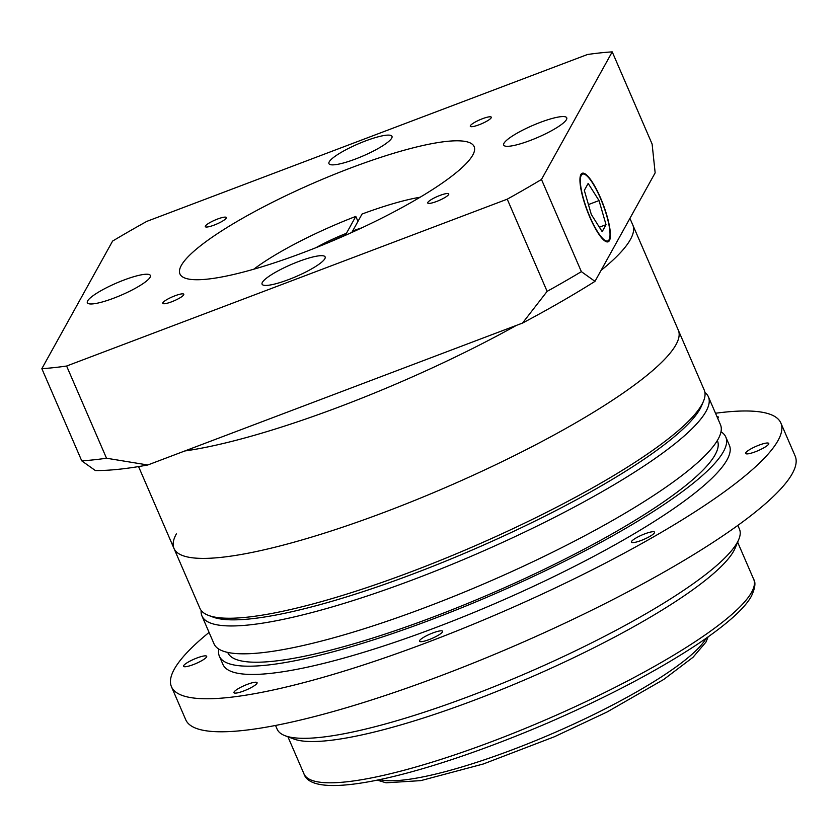 <?xml version="1.0" encoding="UTF-8"?>
<svg xmlns="http://www.w3.org/2000/svg" width="837" height="837" viewBox="0 0 837 837"><rect width="100%" height="100%" fill="white"/><g stroke="black" fill="none" stroke-linecap="round" stroke-linejoin="round"><path stroke-width="1.26" d="M629.926 218.342L632.782 224.954A274.766 51.957 156.6 0 1 630.428 239.476A274.766 51.957 156.6 0 0 632.782 224.954L678.326 330.197A274.766 51.957 156.6 0 1 675.961 344.718A274.766 51.957 156.6 0 1 416.345 499.762A274.766 51.957 156.6 0 1 173.981 548.444L199.886 608.279A274.766 51.957 -23.4 0 0 208.57 615.425A274.766 51.957 -23.4 0 0 466.743 549.396A274.766 51.957 -23.4 0 0 701.856 404.564A274.766 51.957 -23.4 0 0 703.467 401.258A274.766 51.957 -23.4 0 0 704.22 390.032L678.326 330.197A274.766 51.957 156.6 0 1 675.961 344.718A274.766 51.957 156.6 0 1 416.345 499.762A274.766 51.957 156.6 0 1 173.981 548.444A274.766 51.957 156.6 0 1 176.345 533.912M630.428 239.476A274.766 51.957 156.6 0 1 601.06 270.403A274.766 51.957 156.6 0 0 630.428 239.476M516.46 325.373A274.766 51.957 156.6 0 1 184.778 450.976A274.766 51.957 156.6 0 0 516.46 325.373M470.384 125.686A11.446 2.166 -23.4 0 0 470.289 126.282A11.446 2.166 -23.4 0 0 480.386 124.263A11.446 2.166 -23.4 0 0 491.204 117.797A11.446 2.166 -23.4 0 0 491.298 117.19A11.446 2.166 -23.4 0 0 481.202 119.22A11.446 2.166 -23.4 0 0 470.384 125.686M427.833 202.408A11.446 2.166 -23.4 0 0 427.738 203.014A11.446 2.166 -23.4 0 0 437.835 200.985A11.446 2.166 -23.4 0 0 448.653 194.519A11.446 2.166 -23.4 0 0 448.758 193.922A11.446 2.166 -23.4 0 0 438.651 195.942A11.446 2.166 -23.4 0 0 427.833 202.408M162.87 302.743A11.446 2.166 -23.4 0 0 162.776 303.35A11.446 2.166 -23.4 0 0 172.872 301.32A11.446 2.166 -23.4 0 0 183.69 294.865A11.446 2.166 -23.4 0 0 183.784 294.258A11.446 2.166 -23.4 0 0 173.688 296.288A11.446 2.166 -23.4 0 0 162.87 302.743M205.421 226.021A11.446 2.166 -23.4 0 0 205.316 226.628A11.446 2.166 -23.4 0 0 215.412 224.598A11.446 2.166 -23.4 0 0 226.231 218.133A11.446 2.166 -23.4 0 0 226.335 217.526A11.446 2.166 -23.4 0 0 216.239 219.556A11.446 2.166 -23.4 0 0 205.421 226.021M87.634 300.922A34.348 6.497 -23.4 0 0 87.341 302.743A34.348 6.497 -23.4 0 0 117.63 296.654A34.348 6.497 -23.4 0 0 150.085 277.277A34.348 6.497 -23.4 0 0 150.378 275.467A34.348 6.497 -23.4 0 0 120.089 281.546A34.348 6.497 -23.4 0 0 87.634 300.922M262.379 282.372A34.348 6.497 -23.4 0 0 262.086 284.193A34.348 6.497 -23.4 0 0 292.385 278.104A34.348 6.497 -23.4 0 0 324.84 258.727A34.348 6.497 -23.4 0 0 325.133 256.907A34.348 6.497 -23.4 0 0 294.833 262.996A34.348 6.497 -23.4 0 0 262.379 282.372M503.989 143.263A34.348 6.497 -23.4 0 0 503.696 145.083A34.348 6.497 -23.4 0 0 533.985 138.994A34.348 6.497 -23.4 0 0 566.44 119.618A34.348 6.497 -23.4 0 0 566.733 117.797A34.348 6.497 -23.4 0 0 536.444 123.886A34.348 6.497 -23.4 0 0 503.989 143.263M329.234 161.813A34.348 6.497 -23.4 0 0 328.941 163.633A34.348 6.497 -23.4 0 0 359.24 157.544A34.348 6.497 -23.4 0 0 391.685 138.168A34.348 6.497 -23.4 0 0 391.988 136.347A34.348 6.497 -23.4 0 0 361.689 142.436A34.348 6.497 -23.4 0 0 329.234 161.813M589.959 216.94A35.719 8.37 69.3 0 0 607.829 240.941A35.719 8.37 69.3 0 0 600.391 198.128A35.719 8.37 69.3 0 0 582.521 174.127A35.719 8.37 69.3 0 0 589.959 216.94M600.527 197.888A36.64 8.579 69.3 0 0 582.196 173.269A36.64 8.579 69.3 0 0 589.823 217.181A36.64 8.579 69.3 0 0 608.154 241.788A36.64 8.579 69.3 0 0 600.527 197.888M181.315 265.455A160.285 30.31 -23.4 0 0 179.934 273.929A160.285 30.31 -23.4 0 0 321.314 245.534A160.285 30.31 -23.4 0 0 472.759 155.086A160.285 30.31 -23.4 0 0 474.14 146.611A160.285 30.31 -23.4 0 0 332.76 175.006A160.285 30.31 -23.4 0 0 181.315 265.455M357.964 221.407L355.798 216.406A114.491 21.647 -23.4 0 0 253.778 269.211M355.798 216.406L346.434 233.303A50.377 9.521 -23.4 0 0 316.093 247.626M625.072 227.099L655.151 172.851L652.117 144.058L612.224 51.873A366.355 69.272 -23.4 0 0 587.459 54.51L146.831 221.366A366.355 69.272 -23.4 0 0 112.597 241.077L41.85 368.667L81.744 460.852A366.355 69.272 -23.4 0 0 106.508 458.226L147.783 464.985L335.145 394.039L522.508 323.082L547.126 291.37A366.355 69.272 -23.4 0 0 581.37 271.648L594.981 281.358L625.072 227.099M594.981 281.358A343.463 64.951 156.6 0 1 522.508 323.082M41.85 368.667A366.355 69.272 -23.4 0 0 66.615 366.031L106.508 458.226M66.615 366.031L507.243 199.175L547.126 291.37M507.243 199.175A366.355 69.272 -23.4 0 0 541.476 179.463L581.37 271.648M541.476 179.463L612.224 51.873M147.783 464.985A343.463 64.951 156.6 0 1 95.366 470.551L81.744 460.852M420.143 197.218A114.491 21.647 -23.4 0 0 362.044 214.042L351.843 232.435M361.762 227.863A50.377 9.521 -23.4 0 0 352.68 230.939A50.325 9.521 -23.4 0 1 361.699 227.894M345.493 235.281L346.424 233.314L346.989 234.611L346.434 233.303A50.325 9.521 -23.4 0 0 316.156 247.606M591.32 214.492L602.169 231.65L606.03 224.682L599.03 200.566L588.17 183.418L584.32 190.376L591.32 214.492M588.442 204.584L599.03 200.566M599.365 227.214L606.03 224.682M329.359 242.217A43.503 8.224 156.6 0 1 345.43 235.113M201.958 615.959L214.01 643.82A275.907 52.176 -23.4 0 0 457.379 594.94A275.907 52.176 -23.4 0 0 718.083 439.247A275.907 52.176 -23.4 0 0 720.448 424.662L708.395 396.801A275.907 52.176 156.6 0 1 706.03 411.385A275.907 52.176 156.6 0 1 445.326 567.078A275.907 52.176 156.6 0 1 201.958 615.959A275.907 52.176 156.6 0 1 201.173 610.455M704.921 392.459A275.907 52.176 156.6 0 1 708.395 396.801M703.467 401.258L701.668 405.579A271.334 51.308 156.6 0 1 700.077 408.843A271.334 51.308 156.6 0 1 467.904 551.865A271.334 51.308 156.6 0 1 212.954 617.068L208.57 615.425M227.706 652.41L227.779 652.557A266.752 50.44 -23.4 0 0 463.06 605.308A266.752 50.44 -23.4 0 0 715.112 454.784A266.752 50.44 -23.4 0 0 717.403 440.68L717.34 440.534M738.778 539.415L735.168 548.057A245 46.328 156.6 0 1 733.735 550.997A245 46.328 156.6 0 1 524.088 680.146A245 46.328 156.6 0 1 293.881 739.019L285.124 735.733A251.874 47.625 -23.4 0 0 521.775 675.208A251.874 47.625 -23.4 0 0 737.303 542.439A251.874 47.625 -23.4 0 0 738.778 539.415A251.874 47.625 -23.4 0 0 739.458 529.13L737.847 525.395M717.738 418.395A12.597 2.385 -23.4 0 0 718.24 417.736A12.597 2.385 -23.4 0 0 718.345 417.077A12.597 2.385 -23.4 0 0 716.964 416.617M745.746 452.786A12.597 2.385 -23.4 0 0 745.641 453.455A12.597 2.385 -23.4 0 0 756.753 451.216A12.597 2.385 -23.4 0 0 768.648 444.112A12.597 2.385 -23.4 0 0 768.753 443.453A12.597 2.385 -23.4 0 0 757.642 445.682A12.597 2.385 -23.4 0 0 745.746 452.786M631.527 541.497A12.597 2.385 -23.4 0 0 631.412 542.167A12.597 2.385 -23.4 0 0 642.523 539.938A12.597 2.385 -23.4 0 0 654.429 532.824A12.597 2.385 -23.4 0 0 654.534 532.165A12.597 2.385 -23.4 0 0 643.423 534.393A12.597 2.385 -23.4 0 0 631.527 541.497M419.588 640.587A12.597 2.385 -23.4 0 0 419.473 641.257A12.597 2.385 -23.4 0 0 430.584 639.018A12.597 2.385 -23.4 0 0 442.48 631.914A12.597 2.385 -23.4 0 0 442.595 631.255A12.597 2.385 -23.4 0 0 431.484 633.483A12.597 2.385 -23.4 0 0 419.588 640.587M234.078 692.011A12.597 2.385 -23.4 0 0 233.973 692.67A12.597 2.385 -23.4 0 0 245.074 690.441A12.597 2.385 -23.4 0 0 256.98 683.337A12.597 2.385 -23.4 0 0 257.085 682.668A12.597 2.385 -23.4 0 0 245.973 684.896A12.597 2.385 -23.4 0 0 234.078 692.011M183.669 665.635A12.597 2.385 -23.4 0 0 183.565 666.294A12.597 2.385 -23.4 0 0 194.676 664.065A12.597 2.385 -23.4 0 0 206.572 656.961A12.597 2.385 -23.4 0 0 206.676 656.292A12.597 2.385 -23.4 0 0 195.576 658.531A12.597 2.385 -23.4 0 0 183.669 665.635M715.509 413.248A332.007 62.785 156.6 0 1 780.858 423.02L795.15 456.029A332.007 62.785 156.6 0 1 792.304 473.585A332.007 62.785 156.6 0 1 478.597 660.927A332.007 62.785 156.6 0 1 185.741 719.747L171.459 686.727A332.007 62.785 156.6 0 1 174.305 669.181A332.007 62.785 156.6 0 1 209.072 632.406M780.858 423.02A332.007 62.785 156.6 0 1 778.012 440.565A332.007 62.785 156.6 0 1 464.305 627.917A332.007 62.785 156.6 0 1 171.459 686.727M725.805 437.04L729.383 445.294A275.907 52.176 156.6 0 1 727.008 459.879A275.907 52.176 156.6 0 1 466.314 615.572A275.907 52.176 156.6 0 1 222.945 664.452L219.367 656.198A275.907 52.176 -23.4 0 0 462.735 607.317A275.907 52.176 -23.4 0 0 723.44 451.624A275.907 52.176 -23.4 0 0 725.805 437.04A275.907 52.176 -23.4 0 0 721.002 431.766M218.813 649.083A275.907 52.176 -23.4 0 0 219.367 656.198M275.54 725.459L277.152 729.184A251.874 47.625 -23.4 0 0 285.124 735.733M751.595 592.272A245 46.328 -23.4 0 0 753.698 579.319C755.874 582.552 755.12 588.139 751.438 596.07C745.798 606.626 730.46 621.996 697.566 644.166C657.38 670.719 607.578 696.928 548.151 722.791C426.232 775.104 312.986 802.673 303.998 773.922A245 46.328 -23.4 0 0 520.101 730.523A245 46.328 -23.4 0 0 751.595 592.272M379.611 779.624A183.177 34.641 -23.4 0 0 553.32 733.17A183.177 34.641 -23.4 0 0 706.083 638.349M173.981 548.444L138.565 466.586M606.04 241.611L607.829 240.941M580.742 174.797L582.521 174.127M708.092 636.926L705.936 642.115L693.015 657.296L663.804 679.414L607.045 712.005L554.376 736.759L483.315 763.982L420.854 780.618L386.056 782.804L377.205 780.115M737.627 542.177L753.698 579.319M287.918 736.78L303.998 773.922"/></g></svg>
